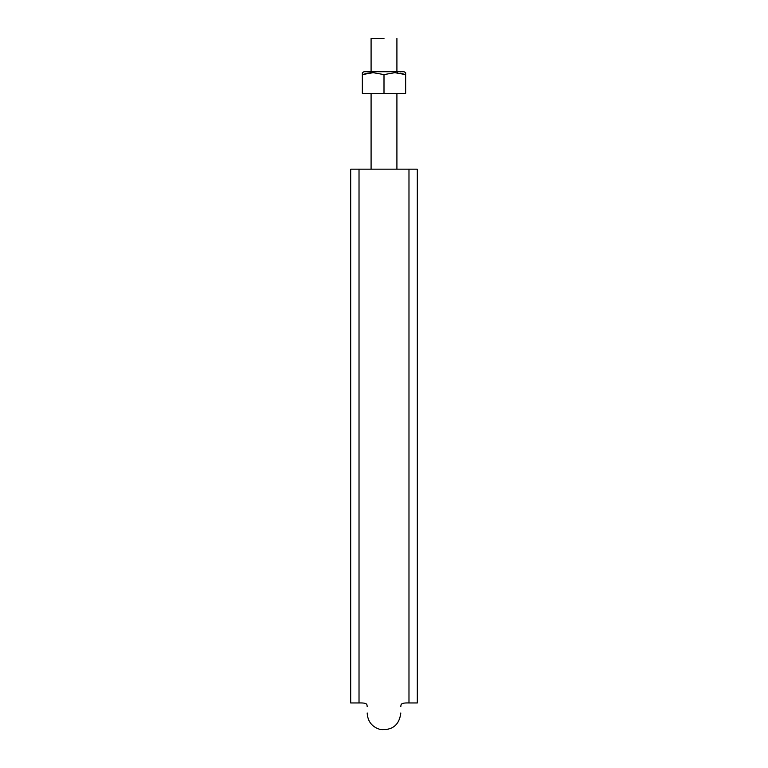 <?xml version="1.0" encoding="UTF-8"?>
<svg xmlns="http://www.w3.org/2000/svg" width="768" height="768" viewBox="0 0 768 768"><rect width="100%" height="100%" fill="white"/><g stroke="black" fill="none" stroke-linecap="round" stroke-linejoin="round"><path stroke-width="1.15" d="M366.672 169.162L359.021 169.162L359.021 702.95L359.021 169.162L408.979 169.162L408.979 702.95L408.979 169.162L417.312 169.162L417.312 702.95L417.312 169.162L401.328 169.162M350.688 169.162L359.021 169.162L359.021 698.803L359.021 169.162L350.688 169.162L350.688 702.95L350.688 169.162L350.688 702.95L359.021 702.95C368.208 702.691 366.787 704.813 367.181 706.541M400.867 169.162L367.133 169.162M417.312 169.162L417.312 702.95L408.979 702.95C399.792 702.691 401.213 704.813 400.819 706.541M408.979 169.162L408.979 698.803L408.979 169.162M384 38.4L371.088 38.4L371.088 71.712L371.088 38.4L384 38.4M371.088 72.749L369.926 72.854M371.088 93.36L371.088 169.162L371.088 93.36M396.912 72.749L397.498 72.797M362.966 74.4L362.352 74.602L362.352 72.672L362.352 93.36L384 93.36L362.352 93.36L362.352 74.602L367.709 73.19L362.352 74.592L373.19 72.672L384 74.602L384 93.36L405.648 93.36L384 93.36L384 74.602L394.829 72.672L405.648 74.602L405.648 93.36L405.648 72.672L403.987 71.712L374.006 71.712M367.709 73.19L373.19 72.672L384 74.602L394.829 72.672L405.648 74.602L400.214 73.181M403.939 71.712L364.186 71.712M400.291 73.19L405.648 74.602L405.648 72.672L405.648 74.602M367.181 712.992C367.709 721.718 372.221 727.258 380.698 729.6C392.64 730.358 399.35 724.819 400.819 712.992M396.912 169.162L396.912 93.36M396.912 71.712L396.912 38.4M364.013 71.712L362.352 72.672L364.013 71.712"/></g></svg>
